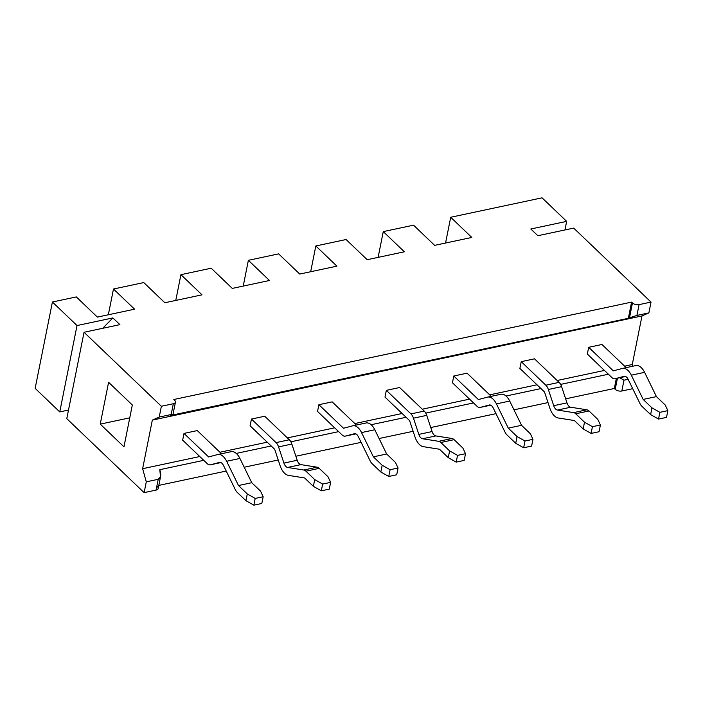 <?xml version="1.0" encoding="UTF-8"?>
<svg xmlns="http://www.w3.org/2000/svg" width="703" height="703" viewBox="0 0 703 703"><rect width="100%" height="100%" fill="white"/><g stroke="black" fill="none" stroke-linecap="round" stroke-linejoin="round"><path stroke-width="1.05" d="M84.044 332.273L66.785 418.645L144.124 492.636L146.286 481.836L142.63 468.699L152.331 420.113L159.221 417.064L161.382 406.264L84.044 332.273L119.897 324.645L84.044 332.273L161.382 406.264L173.333 403.724A4.842 2.531 11.3 0 0 174.678 400.359L173.799 399.515L631.584 302.114L632.463 302.958A4.842 2.531 11.3 0 0 639.08 304.636L651.031 302.088L573.692 228.097L537.848 235.725L573.692 228.097L651.031 302.088L639.08 304.636L636.927 315.427L648.878 312.888L651.031 302.088L648.878 312.888L636.927 315.427L629.501 317.8L632.463 302.958A4.842 2.531 11.3 0 0 639.08 304.636L636.927 315.427L628.35 318.31L631.584 302.114L632.463 302.958L629.501 317.8L628.35 318.31L170.565 415.71L172.982 414.375L171.172 414.524L173.333 403.724L161.382 406.264L159.221 417.064L171.172 414.524L173.333 403.724A4.842 2.531 11.3 0 0 175.442 402.151A4.842 2.531 11.3 0 0 174.678 400.359L173.799 399.515L631.584 302.114L628.35 318.31L171.708 415.201C173.562 414.322 173.377 414.102 171.172 414.524L159.221 417.064L152.331 420.113L142.63 468.699L146.286 481.836L144.124 492.636L66.785 418.645L84.044 332.273M100.239 424.12L108.596 382.291L132.322 404.99L123.965 446.827L100.239 424.12L129.756 417.846L100.239 424.12L123.965 446.827L132.322 404.99L108.596 382.291L100.239 424.12M59.755 411.914L77.014 325.551L52.409 302.009L35.15 388.372L59.755 411.914L35.15 388.372L52.409 302.009L77.014 325.551L112.858 317.923L119.897 324.645L112.858 317.923L102.7 328.31L112.858 317.923L77.014 325.551L59.755 411.914L68.507 410.051L59.755 411.914M632.753 366.237L632.278 364.523L641.988 315.937L648.878 312.888L641.988 315.937L152.331 420.113L641.988 315.937L632.278 364.523L624.607 366.149L632.278 364.523L632.753 366.237M564.948 229.96L566.662 221.375L542.057 197.833L450.711 217.262L445.561 243.027L450.711 217.262L471.801 237.447L450.711 217.262L542.057 197.833L566.662 221.375L564.948 229.96M632.709 388.68L621.83 391A4.842 2.531 -168.7 0 1 615.204 389.321L614.325 388.487L565.651 398.838L614.325 388.487L616.329 378.46L614.325 388.487L615.204 389.321L617.427 378.223L615.204 389.321A4.842 2.531 -168.7 0 0 621.83 391L632.709 388.68M548.015 402.591L513.99 409.831L548.015 402.591M496.002 413.654L430.763 427.538L496.002 413.654M413.118 431.291L379.093 438.531L413.118 431.291M361.105 442.354L295.866 456.238L361.105 442.354M278.23 459.99L244.205 467.231L278.23 459.99M226.217 471.054L158.808 485.395L226.217 471.054M157.419 486.722A4.842 2.531 -168.7 0 1 156.075 490.088L144.124 492.636L156.075 490.088L158.228 479.297L160.53 476.704L159.774 469.683L203.747 460.333L159.774 469.683L160.389 471.88C161.251 475.913 160.539 478.383 158.228 479.297L146.286 481.836L158.228 479.297L156.075 490.088A4.842 2.531 -168.7 0 0 158.184 488.515L160.636 476.247M471.801 237.447L434.63 245.356L413.54 225.171L383.267 231.612L404.357 251.797L367.186 259.706L346.096 239.521L315.823 245.962L336.913 266.147L299.733 274.056L278.643 253.871L248.37 260.312L269.469 280.497L232.289 288.406L211.199 268.221L180.926 274.662L202.016 294.847L164.845 302.756L143.755 282.571L113.482 289.012L134.572 309.188L97.401 317.106L76.302 296.921L52.409 302.009L76.302 296.921L97.401 317.106L134.572 309.188L113.482 289.012L143.755 282.571L164.845 302.756L202.016 294.847L180.926 274.662L211.199 268.221L232.289 288.406L269.469 280.497L248.37 260.312L278.643 253.871L299.733 274.056L336.913 266.147L315.823 245.962L346.096 239.521L367.186 259.706L404.357 251.797L383.267 231.612L413.54 225.171L434.63 245.356L471.801 237.447M537.848 235.725L530.818 229.002L566.662 221.375L530.818 229.002L537.848 235.725M108.332 314.777L113.482 289.012L108.332 314.777M175.776 300.427L180.926 274.662L175.776 300.427M243.229 286.077L248.37 260.312L243.229 286.077M310.673 271.727L315.823 245.962L310.673 271.727M378.117 257.377L383.267 231.612L378.117 257.377M619.686 377.739L623.983 380.2L621.83 391L623.983 380.2L628.139 379.321L623.983 380.2L619.686 377.739M236.252 453.417L271.191 445.983L236.252 453.417M290.857 441.8L338.635 431.633L290.857 441.8M371.149 424.717L406.088 417.283L371.149 424.717M425.754 413.1L473.532 402.933L425.754 413.1M506.037 396.017L540.976 388.583L506.037 396.017M560.643 384.4L608.42 374.233L560.643 384.4M604.457 370.437L557.163 380.499L604.457 370.437M537.013 384.787L489.71 394.849L537.013 384.787M469.56 399.137L422.266 409.199L469.56 399.137M402.116 413.487L354.822 423.549L402.116 413.487M334.672 427.837L287.378 437.899L334.672 427.837M267.228 442.187L219.925 452.249L267.228 442.187M199.775 456.537L142.63 468.699L199.775 456.537M220.927 462.574L210.399 464.815L219.477 462.425A6.459 3.497 78 0 1 223.457 465.412L235.312 489.666L223.457 465.412A6.459 3.497 -102 0 0 219.564 462.398A6.459 3.497 -102 0 0 219.477 462.425L210.399 464.815A8.076 4.376 -102 0 1 207.262 463.69L182.657 440.148L184.001 433.408L197.279 430.579L184.001 433.408L182.657 440.148L207.262 463.69A8.076 4.376 -102 0 0 210.285 464.841A8.076 4.376 -102 0 0 210.399 464.815L210.285 464.841M355.823 433.883L345.296 436.115L354.374 433.725A6.459 3.497 78 0 1 358.354 436.712L370.2 460.966L358.354 436.712A6.459 3.497 -102 0 0 354.461 433.698A6.459 3.497 -102 0 0 354.374 433.725L345.296 436.115A8.076 4.376 -102 0 1 342.15 434.999L317.545 411.448L318.898 404.708L332.168 401.879L318.898 404.708L317.545 411.448L342.15 434.999A8.076 4.376 -102 0 0 345.182 436.141A8.076 4.376 -102 0 0 345.296 436.115L345.182 436.141M452.442 382.757L453.786 376.008L467.064 373.179L453.786 376.008L452.442 382.757L477.047 406.299A8.076 4.376 -102 0 0 480.079 407.45A8.076 4.376 -102 0 0 480.184 407.415L490.712 405.183L480.184 407.415L489.446 404.981L480.184 407.415A8.076 4.376 -102 0 1 477.047 406.299L452.442 382.757M625.608 376.483L615.081 378.724L624.159 376.325A6.459 3.497 78 0 1 628.139 379.312L639.985 403.566L628.139 379.312A6.459 3.497 -102 0 0 624.246 376.298A6.459 3.497 -102 0 0 624.159 376.325L615.081 378.724A8.076 4.376 -102 0 1 611.935 377.599L587.33 354.057L588.683 347.308L601.961 344.479L588.683 347.308L587.33 354.057L611.935 377.599A8.076 4.376 -102 0 0 614.967 378.75A8.076 4.376 -102 0 0 615.081 378.724L614.967 378.75M250.101 425.798L251.446 419.058L264.723 416.229L251.446 419.058L250.101 425.798L274.706 449.34L250.101 425.798M384.989 397.098L386.342 390.358L399.62 387.529L386.342 390.358L384.989 397.098L409.603 420.649L384.989 397.098M519.886 368.407L521.231 361.658L534.508 358.829L521.231 361.658L519.886 368.407L544.491 391.949L519.886 368.407M260.549 491.116L251.762 482.706L239.916 458.453A14.535 7.874 -102 0 0 230.962 451.721A14.535 7.874 78 0 1 231.164 451.678A14.535 7.874 78 0 1 239.916 458.453L226.638 461.273A14.535 7.874 -102 0 0 217.684 454.551L208.606 456.95L184.001 433.408L208.606 456.95L217.684 454.551A14.535 7.874 -102 0 1 217.886 454.498A14.535 7.874 -102 0 1 226.638 461.273L238.493 485.536L226.638 461.273L239.916 458.453L251.762 482.706L238.493 485.536L247.28 493.945L238.493 485.536L251.762 482.706L260.549 491.116L263.168 496.731L260.549 491.116M221.48 453.734L197.279 430.579L221.48 453.734M261.824 503.471L263.168 496.731L255.207 498.418L253.853 505.167L245.927 500.685L237.139 492.285L245.927 500.685L247.28 493.945L255.207 498.418L263.168 496.731L261.824 503.471L253.853 505.167L245.927 500.685L247.28 493.945L255.207 498.418L253.853 505.167L261.824 503.471M235.312 489.666A8.076 4.376 -102 0 0 237.139 492.285A8.076 4.376 -102 0 1 235.312 489.666M395.446 462.416L386.659 454.006L374.804 429.753A14.535 7.874 -102 0 0 365.859 423.03A14.535 7.874 78 0 1 366.061 422.978A14.535 7.874 78 0 1 374.804 429.753L361.535 432.573A14.535 7.874 -102 0 0 352.581 425.851L343.503 428.25L318.898 404.708L343.503 428.25L352.581 425.851A14.535 7.874 -102 0 1 352.783 425.807A14.535 7.874 -102 0 1 361.535 432.573L373.381 456.836L361.535 432.573L374.804 429.753L386.659 454.006L373.381 456.836L382.168 465.245L373.381 456.836L386.659 454.006L395.446 462.416L398.065 468.031L395.446 462.416M356.377 425.034L332.168 401.879L356.377 425.034M396.712 474.771L398.065 468.031L390.095 469.718L388.75 476.467L380.824 471.994L372.036 463.585L380.824 471.994L382.168 465.245L390.095 469.718L398.065 468.031L396.712 474.771L388.75 476.467L380.824 471.994L382.168 465.245L390.095 469.718L388.75 476.467L396.712 474.771M370.2 460.966A8.076 4.376 -102 0 0 372.036 463.585A8.076 4.376 -102 0 1 370.2 460.966M530.343 433.716L521.547 425.315L509.701 401.053A14.535 7.874 -102 0 0 500.747 394.33A14.535 7.874 78 0 1 500.949 394.278A14.535 7.874 78 0 1 509.701 401.053L496.423 403.882A14.535 7.874 -102 0 0 487.469 397.151L478.392 399.55L453.786 376.008L478.392 399.55L487.469 397.151A14.535 7.874 -102 0 1 487.671 397.107A14.535 7.874 -102 0 1 496.423 403.882L508.278 428.136L496.423 403.882L509.701 401.053L521.547 425.315L508.278 428.136L517.065 436.545L508.278 428.136L521.547 425.315L530.343 433.716L532.953 439.331L530.343 433.716M491.265 396.343L467.064 373.179L491.265 396.343M531.609 446.08L532.953 439.331L524.992 441.027L523.647 447.767L515.712 443.294L506.925 434.885L515.712 443.294L517.065 436.545L524.992 441.027L532.953 439.331L531.609 446.08L523.647 447.767L515.712 443.294L517.065 436.545L524.992 441.027L523.647 447.767L531.609 446.08M505.097 432.266A8.076 4.376 -102 0 0 506.925 434.885A8.076 4.376 -102 0 1 505.097 432.266L493.242 408.012A6.459 3.497 -102 0 0 489.35 404.998A6.459 3.497 -102 0 0 489.262 405.025A6.459 3.497 78 0 1 493.242 408.012L505.097 432.266M665.231 405.016L656.444 396.615L644.598 372.353A14.535 7.874 -102 0 0 635.644 365.63A14.535 7.874 78 0 1 635.846 365.578A14.535 7.874 78 0 1 644.598 372.353L631.32 375.182A14.535 7.874 -102 0 0 622.366 368.451L613.288 370.85L588.683 347.308L613.288 370.85L622.366 368.451A14.535 7.874 -102 0 1 622.568 368.407A14.535 7.874 -102 0 1 631.32 375.182L643.166 399.436L631.32 375.182L644.598 372.353L656.444 396.615L643.166 399.436L651.953 407.845L643.166 399.436L656.444 396.615L665.231 405.016L667.85 410.631L665.231 405.016M626.162 367.643L601.961 344.479L626.162 367.643M666.506 417.38L667.85 410.631L659.88 412.327L658.535 419.067L650.609 414.594L641.821 406.185L650.609 414.594L651.953 407.845L659.88 412.327L667.85 410.631L666.506 417.38L658.535 419.067L650.609 414.594L651.953 407.845L659.88 412.327L658.535 419.067L666.506 417.38M639.985 403.566A8.076 4.376 -102 0 0 641.821 406.185A8.076 4.376 -102 0 1 639.985 403.566M328.002 476.766L319.215 468.356A8.076 4.376 -102 0 0 317.088 467.187L300.902 464.621A6.459 3.497 78 0 1 297.202 460.263L291.842 444.05A8.076 4.376 -102 0 0 289.328 439.77L264.723 416.229L289.328 439.77A8.076 4.376 78 0 1 291.842 444.05L278.564 446.88A8.076 4.376 -102 0 0 276.059 442.6L251.446 419.058L276.059 442.6L289.328 439.77L276.059 442.6A8.076 4.376 -102 0 1 278.564 446.88L283.924 463.092L278.564 446.88L291.842 444.05L297.202 460.263L283.924 463.092A6.459 3.497 -102 0 0 287.632 467.451A6.459 3.497 78 0 1 283.924 463.092L297.202 460.263A6.459 3.497 78 0 0 300.902 464.621L287.632 467.451L303.81 470.017L287.632 467.451L300.902 464.621L317.088 467.187A8.076 4.376 78 0 1 319.215 468.356L305.937 471.186A8.076 4.376 -102 0 0 303.81 470.017L317.088 467.187L303.81 470.017A8.076 4.376 -102 0 1 305.937 471.186L314.724 479.595L305.937 471.186L319.215 468.356L328.002 476.766L330.621 482.381L328.002 476.766M329.268 489.121L330.621 482.381L322.651 484.068L321.306 490.817L313.371 486.335L304.584 477.935L288.406 475.369L304.584 477.935L313.371 486.335L314.724 479.595L322.651 484.068L330.621 482.381L329.268 489.121L321.306 490.817L313.371 486.335L314.724 479.595L322.651 484.068L321.306 490.817L329.268 489.121M280.066 465.553A14.535 7.874 -102 0 0 288.406 475.369A14.535 7.874 -102 0 1 280.066 465.553L274.706 449.34L280.066 465.553M462.89 448.066L454.103 439.656A8.076 4.376 -102 0 0 451.985 438.487L435.798 435.922A6.459 3.497 78 0 1 432.09 431.563L426.73 415.359A8.076 4.376 -102 0 0 424.225 411.07L399.62 387.529L424.225 411.07A8.076 4.376 78 0 1 426.73 415.359L413.461 418.18A8.076 4.376 -102 0 0 410.947 413.9L386.342 390.358L410.947 413.9L424.225 411.07L410.947 413.9A8.076 4.376 -102 0 1 413.461 418.18L418.821 434.392L413.461 418.18L426.73 415.359L432.09 431.563L418.821 434.392A6.459 3.497 -102 0 0 422.521 438.751A6.459 3.497 78 0 1 418.821 434.392L432.09 431.563A6.459 3.497 78 0 0 435.798 435.922L422.521 438.751L438.707 441.317L422.521 438.751L435.798 435.922L451.985 438.487A8.076 4.376 78 0 1 454.103 439.656L440.825 442.486A8.076 4.376 -102 0 0 438.707 441.317L451.985 438.487L438.707 441.317A8.076 4.376 -102 0 1 440.825 442.486L449.612 450.895L440.825 442.486L454.103 439.656L462.89 448.066L465.509 453.681L462.89 448.066M464.165 460.421L465.509 453.681L457.548 455.377L456.194 462.117L448.268 457.644L439.48 449.235L423.294 446.669L439.48 449.235L448.268 457.644L449.612 450.895L457.548 455.377L465.509 453.681L464.165 460.421L456.194 462.117L448.268 457.644L449.612 450.895L457.548 455.377L456.194 462.117L464.165 460.421M414.963 436.853A14.535 7.874 -102 0 0 423.294 446.669A14.535 7.874 -102 0 1 414.963 436.853L409.603 420.649L414.963 436.853M597.787 419.366L589 410.965A8.076 4.376 -102 0 0 586.873 409.787L570.695 407.23A6.459 3.497 78 0 1 566.987 402.863L561.627 386.659A8.076 4.376 -102 0 0 559.113 382.37L534.508 358.829L559.113 382.37A8.076 4.376 78 0 1 561.627 386.659L548.349 389.48A8.076 4.376 -102 0 0 545.844 385.2L521.231 361.658L545.844 385.2L559.113 382.37L545.844 385.2A8.076 4.376 -102 0 1 548.349 389.48L553.709 405.693L548.349 389.48L561.627 386.659L566.987 402.863L553.709 405.693A6.459 3.497 -102 0 0 557.417 410.051A6.459 3.497 78 0 1 553.709 405.693L566.987 402.863A6.459 3.497 78 0 0 570.695 407.23L557.417 410.051L573.595 412.617L557.417 410.051L570.695 407.23L586.873 409.787A8.076 4.376 78 0 1 589 410.965L575.722 413.786A8.076 4.376 -102 0 0 573.595 412.617L586.873 409.787L573.595 412.617A8.076 4.376 -102 0 1 575.722 413.786L584.509 422.195L575.722 413.786L589 410.965L597.787 419.366L600.406 424.981L597.787 419.366M599.053 431.73L600.406 424.981L592.436 426.677L591.091 433.417L583.165 428.944L574.369 420.535L558.191 417.969L574.369 420.535L583.165 428.944L584.509 422.195L592.436 426.677L600.406 424.981L599.053 431.73L591.091 433.417L583.165 428.944L584.509 422.195L592.436 426.677L591.091 433.417L599.053 431.73M549.851 408.153A14.535 7.874 -102 0 0 558.191 417.969A14.535 7.874 -102 0 1 549.851 408.153L544.491 391.949L549.851 408.153M172.991 414.419L175.442 402.151M231.164 451.678L217.886 454.498M366.061 422.978L352.783 425.807M490.72 405.183L480.079 407.45M500.949 394.278L487.671 397.107M635.846 365.578L622.568 368.407"/></g></svg>
